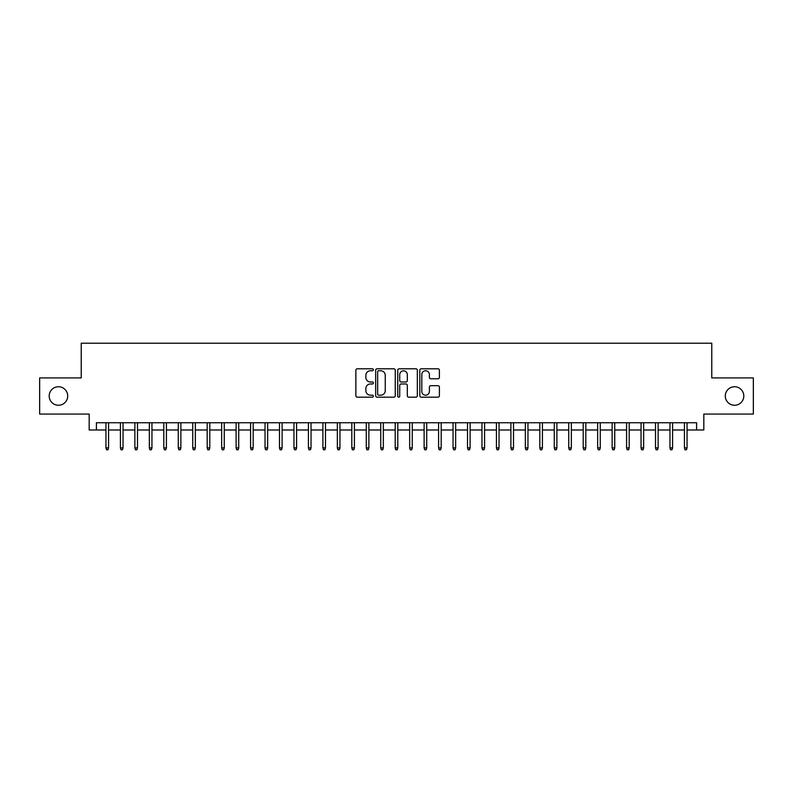 <?xml version="1.0" encoding="UTF-8"?>
<svg xmlns="http://www.w3.org/2000/svg" width="793" height="793" viewBox="0 0 793 793"><rect width="100%" height="100%" fill="white"/><g stroke="black" fill="none" stroke-linecap="round" stroke-linejoin="round"><path stroke-width="1.19" d="M373.364 369.776A0.991 0.991 0 0 0 372.363 368.785L357.286 368.785A1.417 1.417 0 0 0 355.869 370.202L355.869 395.757A1.417 1.417 0 0 0 357.286 397.174L372.363 397.174A0.991 0.991 0 0 0 373.364 396.183A0.991 0.991 0 0 0 372.363 395.182L370.42 395.182A4.54 4.54 0 0 1 365.87 390.642L365.87 388.511A4.54 4.54 0 0 1 370.42 383.971L372.363 383.971A0.991 0.991 0 0 0 373.364 382.979A0.991 0.991 0 0 0 372.363 381.988L370.42 381.988A4.54 4.54 0 0 1 365.87 377.438L365.87 375.317A4.54 4.54 0 0 1 370.42 370.767L372.363 370.767A0.991 0.991 0 0 0 373.364 369.776M725.298 395.994A9.258 9.258 0 0 0 734.546 405.253A9.258 9.258 0 0 0 743.804 395.994A9.258 9.258 0 0 0 734.546 386.736A9.258 9.258 0 0 0 725.298 395.994M49.196 395.994A9.258 9.258 0 0 0 58.454 405.253A9.258 9.258 0 0 0 67.702 395.994A9.258 9.258 0 0 0 58.454 386.736A9.258 9.258 0 0 0 49.196 395.994M437.984 378.786A1.417 1.417 0 0 0 439.401 377.369L439.401 370.202A1.417 1.417 0 0 0 437.984 368.785L421.232 368.785A1.417 1.417 0 0 0 419.814 370.202L419.814 395.757A1.417 1.417 0 0 0 421.232 397.174L437.984 397.174A1.417 1.417 0 0 0 439.401 395.757L439.401 387.093A1.417 1.417 0 0 0 437.984 385.676L430.817 385.676A1.417 1.417 0 0 0 429.4 387.093L429.4 391.385A3.796 3.796 0 0 1 425.603 395.182A3.796 3.796 0 0 1 421.807 391.385L421.807 374.564A3.796 3.796 0 0 1 425.603 370.767A3.796 3.796 0 0 1 429.4 374.564L429.4 377.369A1.417 1.417 0 0 0 430.817 378.786L437.984 378.786M96.409 429.984L96.409 422.748L696.591 422.748L696.591 429.984L703.817 429.984L703.817 414.075L753.35 414.075L753.35 377.914L711.767 377.914L711.767 343.21L81.233 343.21L81.233 377.914L39.65 377.914L39.65 414.075L89.183 414.075L89.183 429.984L105.955 429.984M395.261 370.202A1.417 1.417 0 0 0 393.834 368.785L377.091 368.785A1.417 1.417 0 0 0 375.664 370.202L375.664 395.757A1.417 1.417 0 0 0 377.091 397.174L393.834 397.174A1.417 1.417 0 0 0 395.261 395.757L395.261 370.202M399.166 368.785L415.909 368.785A1.417 1.417 0 0 1 417.336 370.202L417.336 395.757A1.417 1.417 0 0 1 415.909 397.174L408.742 397.174A1.417 1.417 0 0 1 407.324 395.757L407.324 385.388A1.417 1.417 0 0 0 405.907 383.971L401.149 383.971A1.417 1.417 0 0 0 399.731 385.388L399.731 396.183A0.991 0.991 0 0 1 398.74 397.174A0.991 0.991 0 0 1 397.739 396.183L397.739 370.202A1.417 1.417 0 0 1 399.166 368.785M108.562 429.984L120.417 429.984M123.024 429.984L134.879 429.984M137.486 429.984L149.342 429.984M151.949 429.984L163.804 429.984M166.411 429.984L178.266 429.984M180.873 429.984L192.729 429.984M195.336 429.984L207.191 429.984M209.798 429.984L221.653 429.984M224.26 429.984L236.116 429.984M238.723 429.984L250.578 429.984M253.185 429.984L265.04 429.984M267.647 429.984L279.503 429.984M282.11 429.984L293.965 429.984M296.572 429.984L308.427 429.984M311.034 429.984L322.89 429.984M325.487 429.984L337.352 429.984M339.949 429.984L351.814 429.984M354.412 429.984L366.277 429.984M368.874 429.984L380.739 429.984M383.336 429.984L395.201 429.984M397.799 429.984L409.664 429.984M412.261 429.984L424.126 429.984M426.723 429.984L438.588 429.984M441.186 429.984L453.051 429.984M455.648 429.984L467.513 429.984M470.11 429.984L481.966 429.984M484.573 429.984L496.428 429.984M499.035 429.984L510.89 429.984M513.497 429.984L525.353 429.984M527.96 429.984L539.815 429.984M542.422 429.984L554.277 429.984M556.884 429.984L568.74 429.984M571.347 429.984L583.202 429.984M585.809 429.984L597.664 429.984M600.271 429.984L612.127 429.984M614.734 429.984L626.589 429.984M629.196 429.984L641.051 429.984M643.658 429.984L655.514 429.984M658.121 429.984L669.976 429.984M672.583 429.984L684.438 429.984M687.045 429.984L696.591 429.984M378.648 370.767A0.991 0.991 0 0 0 377.656 371.768L377.656 394.19A0.991 0.991 0 0 0 378.648 395.182L380.709 395.182A4.54 4.54 0 0 0 385.249 390.642L385.249 375.317A4.54 4.54 0 0 0 380.709 370.767L378.648 370.767M407.324 374.643A3.796 3.796 0 0 0 403.528 370.837A3.796 3.796 0 0 0 399.731 374.643L399.731 380.561A1.417 1.417 0 0 0 401.149 381.988L405.907 381.988A1.417 1.417 0 0 0 407.324 380.561L407.324 374.643M105.955 447.916L106.54 449.79L107.987 449.79L108.562 447.916L105.955 447.916L105.955 422.748M108.562 447.916L108.562 422.748M120.417 447.916L121.002 449.79L122.449 449.79L123.024 447.916L120.417 447.916L120.417 422.748M123.024 447.916L123.024 422.748M134.879 447.916L135.464 449.79L136.911 449.79L137.486 447.916L134.879 447.916L134.879 422.748M137.486 447.916L137.486 422.748M149.342 447.916L149.927 449.79L151.374 449.79L151.949 447.916L149.342 447.916L149.342 422.748M151.949 447.916L151.949 422.748M163.804 447.916L164.389 449.79L165.826 449.79L166.411 447.916L163.804 447.916L163.804 422.748M166.411 447.916L166.411 422.748M178.266 447.916L178.851 449.79L180.289 449.79L180.873 447.916L178.266 447.916L178.266 422.748M180.873 447.916L180.873 422.748M192.729 447.916L193.314 449.79L194.751 449.79L195.336 447.916L192.729 447.916L192.729 422.748M195.336 447.916L195.336 422.748M207.191 447.916L207.766 449.79L209.213 449.79L209.798 447.916L207.191 447.916L207.191 422.748M209.798 447.916L209.798 422.748M221.653 447.916L222.228 449.79L223.676 449.79L224.26 447.916L221.653 447.916L221.653 422.748M224.26 447.916L224.26 422.748M236.116 447.916L236.691 449.79L238.138 449.79L238.723 447.916L236.116 447.916L236.116 422.748M238.723 447.916L238.723 422.748M250.578 447.916L251.153 449.79L252.6 449.79L253.185 447.916L250.578 447.916L250.578 422.748M253.185 447.916L253.185 422.748M265.04 447.916L265.615 449.79L267.063 449.79L267.647 447.916L265.04 447.916L265.04 422.748M267.647 447.916L267.647 422.748M279.503 447.916L280.078 449.79L281.525 449.79L282.11 447.916L279.503 447.916L279.503 422.748M282.11 447.916L282.11 422.748M293.965 447.916L294.54 449.79L295.987 449.79L296.572 447.916L293.965 447.916L293.965 422.748M296.572 447.916L296.572 422.748M308.427 447.916L309.002 449.79L310.45 449.79L311.034 447.916L308.427 447.916L308.427 422.748M311.034 447.916L311.034 422.748M322.89 447.916L323.465 449.79L324.912 449.79L325.487 447.916L322.89 447.916L322.89 422.748M325.487 447.916L325.487 422.748M337.352 447.916L337.927 449.79L339.374 449.79L339.949 447.916L337.352 447.916L337.352 422.748M339.949 447.916L339.949 422.748M351.814 447.916L352.389 449.79L353.837 449.79L354.412 447.916L351.814 447.916L351.814 422.748M354.412 447.916L354.412 422.748M366.277 447.916L366.852 449.79L368.299 449.79L368.874 447.916L366.277 447.916L366.277 422.748M368.874 447.916L368.874 422.748M380.739 447.916L381.314 449.79L382.761 449.79L383.336 447.916L380.739 447.916L380.739 422.748M383.336 447.916L383.336 422.748M395.201 447.916L395.776 449.79L397.224 449.79L397.799 447.916L395.201 447.916L395.201 422.748M397.799 447.916L397.799 422.748M409.664 447.916L410.239 449.79L411.686 449.79L412.261 447.916L409.664 447.916L409.664 422.748M412.261 447.916L412.261 422.748M424.126 447.916L424.701 449.79L426.148 449.79L426.723 447.916L424.126 447.916L424.126 422.748M426.723 447.916L426.723 422.748M438.588 447.916L439.163 449.79L440.611 449.79L441.186 447.916L438.588 447.916L438.588 422.748M441.186 447.916L441.186 422.748M453.051 447.916L453.626 449.79L455.073 449.79L455.648 447.916L453.051 447.916L453.051 422.748M455.648 447.916L455.648 422.748M467.513 447.916L468.088 449.79L469.535 449.79L470.11 447.916L467.513 447.916L467.513 422.748M470.11 447.916L470.11 422.748M481.966 447.916L482.55 449.79L483.998 449.79L484.573 447.916L481.966 447.916L481.966 422.748M484.573 447.916L484.573 422.748M496.428 447.916L497.013 449.79L498.46 449.79L499.035 447.916L496.428 447.916L496.428 422.748M499.035 447.916L499.035 422.748M510.89 447.916L511.475 449.79L512.922 449.79L513.497 447.916L510.89 447.916L510.89 422.748M513.497 447.916L513.497 422.748M525.353 447.916L525.937 449.79L527.385 449.79L527.96 447.916L525.353 447.916L525.353 422.748M527.96 447.916L527.96 422.748M539.815 447.916L540.4 449.79L541.847 449.79L542.422 447.916L539.815 447.916L539.815 422.748M542.422 447.916L542.422 422.748M554.277 447.916L554.862 449.79L556.309 449.79L556.884 447.916L554.277 447.916L554.277 422.748M556.884 447.916L556.884 422.748M568.74 447.916L569.324 449.79L570.772 449.79L571.347 447.916L568.74 447.916L568.74 422.748M571.347 447.916L571.347 422.748M583.202 447.916L583.787 449.79L585.234 449.79L585.809 447.916L583.202 447.916L583.202 422.748M585.809 447.916L585.809 422.748M597.664 447.916L598.249 449.79L599.686 449.79L600.271 447.916L597.664 447.916L597.664 422.748M600.271 447.916L600.271 422.748M612.127 447.916L612.711 449.79L614.149 449.79L614.734 447.916L612.127 447.916L612.127 422.748M614.734 447.916L614.734 422.748M626.589 447.916L627.174 449.79L628.611 449.79L629.196 447.916L626.589 447.916L626.589 422.748M629.196 447.916L629.196 422.748M641.051 447.916L641.626 449.79L643.073 449.79L643.658 447.916L641.051 447.916L641.051 422.748M643.658 447.916L643.658 422.748M655.514 447.916L656.089 449.79L657.536 449.79L658.121 447.916L655.514 447.916L655.514 422.748M658.121 447.916L658.121 422.748M669.976 447.916L670.551 449.79L671.998 449.79L672.583 447.916L669.976 447.916L669.976 422.748M672.583 447.916L672.583 422.748M684.438 447.916L685.013 449.79L686.46 449.79L687.045 447.916L684.438 447.916L684.438 422.748M687.045 447.916L687.045 422.748"/></g></svg>
